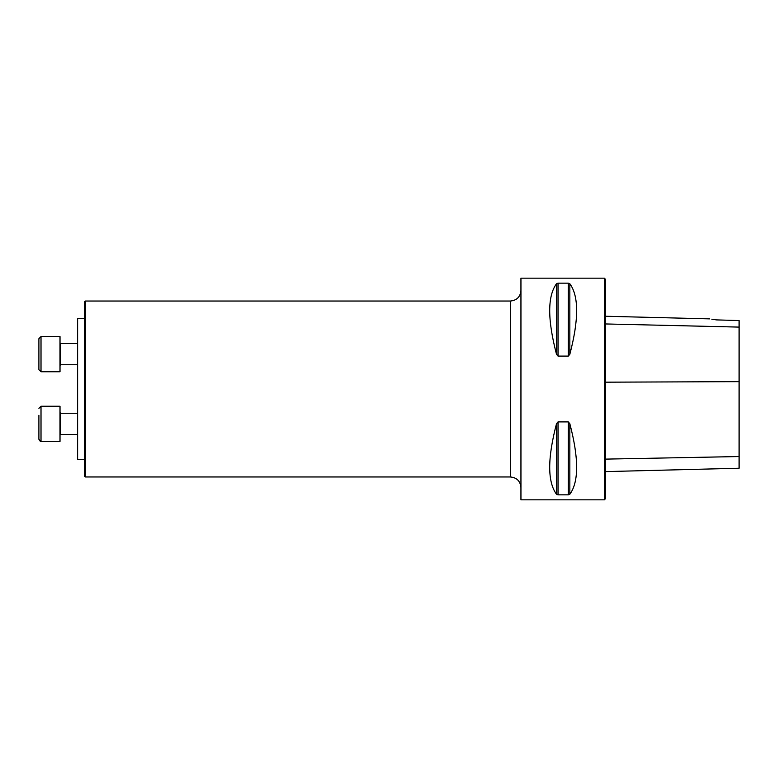 <?xml version="1.0" encoding="UTF-8"?>
<svg xmlns="http://www.w3.org/2000/svg" width="778" height="778" viewBox="0 0 778 778"><rect width="100%" height="100%" fill="white"/><g stroke="black" fill="none" stroke-linecap="round" stroke-linejoin="round"><path stroke-width="1.17" d="M604.341 389L604.341 499.836L520.949 499.836L520.949 278.164L604.341 278.164L604.341 389M558.03 356.1L556.503 354.272C547.44 319.67 547.44 296.155 556.503 283.746L558.03 283.163L568.31 283.163L569.836 283.746C578.9 296.155 578.9 319.67 569.836 354.272L568.31 356.1L558.03 356.1L558.03 283.163M568.31 421.9L569.836 423.728C578.9 458.33 578.9 481.845 569.836 494.254L568.31 494.837L558.03 494.837L556.503 494.254C547.44 481.845 547.44 458.33 556.503 423.728L558.03 421.9L568.31 421.9L568.31 494.837M711.851 319.175L716.402 319.894C707.883 318.572 707.883 318.572 716.402 319.894L739.1 320.565L739.1 327.1L605.391 323.949M604.341 278.164L605.391 279.224L605.391 498.776L604.341 499.836M605.391 471.604L739.1 468.239L739.1 327.1M85.347 476.963L84.646 476.262L84.646 301.738L85.347 301.037L85.347 476.963L510.387 476.963L510.387 301.037C516.806 300.405 520.317 296.895 520.949 290.476M84.646 459.37L77.606 459.37L77.606 318.63L84.646 318.63M60.013 406.242L41.01 406.242L60.013 406.242L60.013 441.427L41.01 441.427L38.9 439.317L38.9 432.383M38.9 415.277L38.9 439.317C40.125 441.359 40.826 442.06 41.01 441.427L41.01 406.242L38.9 408.353L41.01 406.242M77.606 434.387L60.713 434.387L60.013 435.096L60.713 434.387L60.713 413.274L60.013 412.573L60.713 413.274L77.606 413.274M38.9 359.105L38.9 349.234M38.9 354.165L38.9 338.683L41.01 336.573L41.01 371.758L38.9 369.647L38.9 354.165M41.01 371.758L60.013 371.758L60.013 336.573L41.01 336.573M739.1 381.648L605.391 382.183M739.1 456.54L605.391 459.117M569.836 354.272L569.836 283.746M568.31 356.1L568.31 283.163M556.503 354.272L556.503 283.746M556.503 494.254L556.503 423.728M558.03 494.837L558.03 421.9M569.836 494.254L569.836 423.728M77.606 343.613L60.713 343.613L60.713 364.726L60.013 365.427M709.614 318.873L605.391 316.247M85.347 301.037L510.387 301.037M510.387 476.963C516.806 477.595 520.317 481.105 520.949 487.524M77.606 364.726L60.713 364.726M60.713 343.613L60.013 342.904"/></g></svg>
